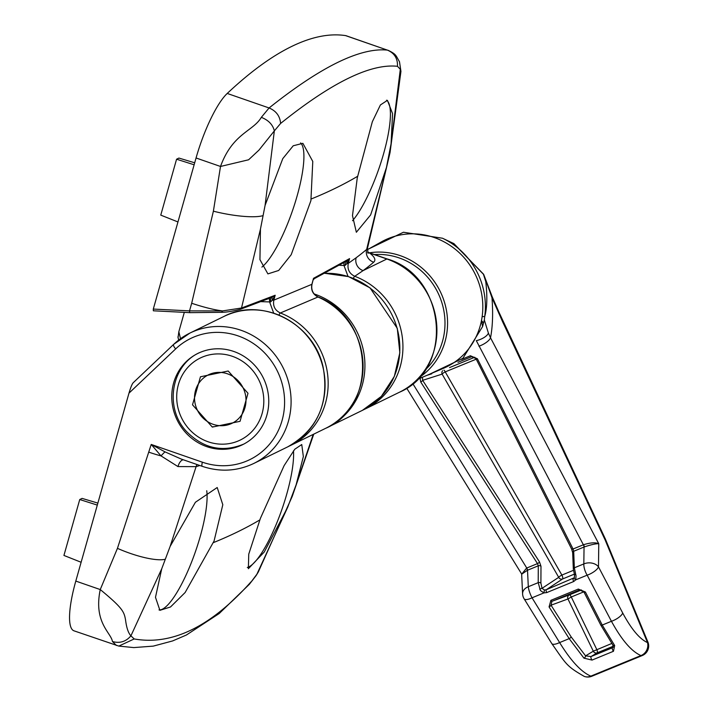 <?xml version="1.0" encoding="UTF-8"?>
<svg xmlns="http://www.w3.org/2000/svg" width="712" height="712" viewBox="0 0 712 712"><rect width="100%" height="100%" fill="white"/><g stroke="black" fill="none" stroke-linecap="round" stroke-linejoin="round"><path stroke-width="1.07" d="M206.783 446.647A50.81 47.935 63.9 0 1 171.984 401.684A50.81 47.935 63.9 0 1 197.936 353.401A50.81 47.935 63.9 0 1 233.723 351.443A50.81 47.935 63.9 0 1 268.531 396.415A50.81 47.935 63.9 0 1 242.578 444.697A50.81 47.935 63.9 0 1 206.783 446.647M293.486 450.829A67.409 16.207 -70.9 0 1 286.803 493.914A67.409 16.207 -70.9 0 1 247.304 567.464M256.169 575.519L249.28 584.41L256.89 574.237L287.71 507.202L296.13 484.774L313.218 434.4M287.71 507.202L264.303 551.951L248.372 568.719L248.746 554.159L260.414 518.327L284.097 465.657L294.741 449.263L301.755 444.537L303.348 456.579L296.13 484.774M206.738 490.737A67.409 16.207 -70.9 0 1 200.303 536.216A67.409 16.207 -70.9 0 1 158.999 609.908M199.858 465.514A2162.148 493.728 -164.2 0 1 196.103 466.636L170.141 546.38L195.408 502.263L217.205 487.515L222.811 504.728L214.072 540.986L185.147 592.5L170.506 606.98L159.897 610.326L155.483 597.315L161.722 568.799L130.928 635.825L134.203 638.949C172.099 645.668 211.046 626.622 251.06 581.811M170.141 546.38L161.722 568.799M134.203 638.949L118.815 646.087L73.941 630.805A62.22 14.961 -70.9 0 1 75.801 581.081L128.979 393.149C130.732 387.239 132.165 383.75 133.269 382.682L173.639 344.385A5.189 1.647 46.5 0 0 175.659 348.907L128.979 393.149M118.815 646.087L133.803 647.591L153.267 646.122L172.624 640.933L186.402 635.015L219.207 613.522L249.351 584.321M116.448 645.481L112.46 641.53C110.956 632.478 93.379 622.573 100.25 589.563L117.444 548.347L151.22 444.439L165.015 451.871L181.355 459.098L202.235 466.333A5.189 1.246 -70.9 0 1 202.386 462.195A67.409 63.591 -116.1 0 0 282.068 420.489A67.409 63.591 -116.1 0 0 238.128 335.904A67.409 63.591 -116.1 0 0 175.659 348.907M75.801 581.081L100.25 589.563C122.962 608.244 124.039 611.822 125.526 619.787C126.531 627.788 128.338 633.137 130.928 635.825C125.98 641.663 119.821 643.568 112.46 641.53M258.314 571.985L256.187 575.492L258.314 571.985L292.205 496.469L313.761 434.133M196.984 464.518A10.369 9.496 73.6 0 0 196.103 466.636L177.964 466.582L161.028 455.903L151.22 444.439L202.386 462.195M177.964 466.582A10.369 5.242 97.9 0 1 183.278 459.756M81.124 562.266L63.929 555.44L79.744 499.53L82.085 498.391L97.864 503.108M79.744 499.53L97.304 505.093M300.598 142.916A67.409 16.207 -70.9 0 1 297.135 195.898A67.409 16.207 -70.9 0 1 261.909 267.071M272.26 297.233L275.179 295.249L273.826 300.153A3.115 0.703 15.5 0 1 272.385 300.17A5.189 1.442 63.4 0 1 272.26 297.233L240.353 309.293C232.815 311.242 226.63 312.248 221.788 312.319L190.14 312.63A2.074 0.614 -87.1 0 1 190.042 312.648A2.074 0.614 -87.1 0 1 189.525 310.877L222.562 310.922C214.33 309.898 204.032 307.353 191.679 303.267L213.386 211.179L220.506 166.466C232.602 133.233 253.107 131.391 261.331 117.346L269.083 107.966C276.149 110.921 279.985 116.074 280.608 123.443L274.351 130.866L265.087 205.376L260.45 229.113L241.502 308.011L275.179 295.249L272.385 300.17L270.569 301.95L261.055 301.648M265.087 205.376L282.771 158.643L293.228 145.773L302.876 143.326L312.782 161.446L310.904 200.668L291.19 254.727L278.677 270.471L267.899 273.889L259.942 259.64L260.45 229.113M386.554 100.187A67.409 16.207 -70.9 0 1 383.635 153.605A67.409 16.207 -70.9 0 1 352.538 220.711M314.134 278.686L313.52 278.321L311.874 284.319C310.797 290.033 312.826 294.261 317.944 297.011A3.115 0.694 -66.6 0 1 318.148 296.984C373.337 317.516 378.49 405.982 325.669 428.312A72.588 68.486 -116.1 0 0 362.951 362.016A72.588 68.486 -116.1 0 0 317.944 297.011L280.359 312.986C274.939 310.343 272.758 306.062 273.826 300.153L311.874 284.319A3.115 0.703 15.5 0 0 312.016 284.177L313.52 278.321L349.574 258.616L348.266 263.378L356.151 257.762A2162.148 493.728 15.8 0 0 366.662 249.405L386.447 167.516L370.632 214.908L356.356 232.272L352.485 215.656L357.246 178.018L372.349 121.707L380.413 104.949L387.417 100.347L392.561 113.617L391.075 143.78L400.313 69.278L397.465 66.305C370.596 63.404 331.65 82.45 280.608 123.443M386.447 167.516L391.075 143.78M227.226 93.45L269.083 107.966C294.964 87.345 317.774 72.197 337.506 62.514C357.317 52.848 373.951 48.719 387.408 50.116L346.201 35.76A62.22 14.961 -70.9 0 0 345.551 35.6A1037.01 249.378 109.1 0 0 291.475 46.547A1037.01 249.378 109.1 0 0 227.226 93.45A62.22 14.961 109.1 0 0 196.058 157.984L153.303 309.07L189.525 310.877L191.679 303.267M178.125 337.052L178.845 331.676L184.31 312.363M189.944 312.621L153.347 310.797L190.042 312.648L221.788 312.319M153.347 310.797L153.303 309.07M369.635 253.018C374.752 256.97 376.105 260.031 373.702 262.203A2172.526 496.095 -164.2 0 1 363.129 270.596L354.745 276.283A72.588 68.486 63.9 0 1 402.689 340.852A72.588 68.486 63.9 0 1 365.523 408.822L399.503 392.205A72.588 68.486 -116.1 0 0 436.581 323.23A72.588 68.486 -116.1 0 0 386.865 258.99L369.635 253.018A10.369 8.731 127.3 0 1 367.623 252.448M397.465 66.305C397.777 58.491 394.421 53.088 387.408 50.116L345.551 35.6M373.702 262.203A10.369 9.977 -130.4 0 1 366.662 249.405L367.517 248.141L390.025 152.671L400.936 71.431L399.477 61.713C395.667 55.438 396.718 54.432 387.995 50.249M261.331 117.346C268.469 120.159 272.812 124.662 274.351 130.866L258.954 150.116L248.604 159.782L220.506 166.466L196.058 157.984M221.619 312.301L222.562 310.922L241.502 308.011A2.074 1.887 -109.6 0 1 240.353 309.293M345.462 261.767A5.189 0.525 -90.8 0 0 345.249 265.327L346.993 263.476A5.189 1.878 61.5 0 1 347.26 260.654L349.574 258.616L346.993 263.476A3.115 0.703 15.5 0 0 348.266 263.378C347.189 269.332 349.343 273.63 354.745 276.283A3.115 0.73 -69.3 0 0 353.375 278.365M348.061 276.452L343.976 265.496L339.535 265.273M273.693 313.138L269.661 302.075A5.189 1.522 -87.1 0 0 269.154 298.488M347.296 260.637L314.241 278.712L313.173 279.967M345.249 265.327L343.976 265.496A5.189 1.522 -87.1 0 0 343.727 262.808M278.979 315.069A3.115 0.721 -68.9 0 1 280.359 312.986A72.588 68.486 63.9 0 1 327.938 377.618A72.588 68.486 63.9 0 1 290.763 445.374L325.669 428.312M194.136 164.784L176.576 159.212L160.761 215.122L177.956 221.948M176.576 159.212L178.917 158.073L194.696 162.79M270.533 297.936L270.569 301.95M642.322 655.521A10.369 3.987 -112.3 0 1 642.242 655.556A10.369 3.987 -112.3 0 1 640.951 655.565C631.562 651.489 621.727 640.061 611.439 621.291L587.16 575.171A10.369 4.121 -112.2 0 1 585.558 572.012A10.369 4.121 -112.2 0 1 583.831 563.931L584.045 547.03A462.302 9.407 -22.7 0 0 573.694 551.266L574.326 567.811L576.053 575.901L575.732 579.844L573.712 581.517L546.772 592.58L543.915 592.909L540.417 590.533L538.201 582.647L538.281 565.809A462.302 9.407 -22.7 0 0 527.512 570.241L528.304 586.732A10.369 2.723 67.6 0 0 530.52 594.609A10.369 2.723 67.6 0 0 532.033 597.804L559.623 642.571C570.864 660.852 581.268 672.039 590.827 676.142A10.369 2.866 67.6 0 0 591.814 676.258A10.369 2.866 67.6 0 0 591.868 676.24M584.223 546.958A2.074 0.81 69 0 0 583.591 544.698C590.533 542.597 595.597 542.277 598.765 543.754C595.953 543.576 591.102 544.644 584.223 546.958L584.045 547.03A2.074 0.819 67.8 0 0 583.377 544.778L476.31 340.656M575.643 574.299L574.495 574.913L574.353 577.779A2.074 1.023 -147.9 0 0 575.732 579.844A440.425 8.962 -22.7 0 1 587.16 575.171A10.369 3.694 152.3 0 0 587.774 574.949A10.369 3.694 152.3 0 0 598.489 566.877L622.715 613.023C631.375 629.177 639.634 639.038 647.511 642.598L605.147 539.981L502.752 322.091L491.992 297.785C493.149 313.458 492.659 326.79 490.515 337.791L598.765 543.754L598.489 566.877A10.369 7.378 -179.3 0 0 583.831 563.931A443.629 9.034 157.3 0 0 574.326 567.811A2.074 1.504 177.8 0 0 573.32 569.164L574.593 574.949M485.762 281.605L483.421 274.2L453.9 243.611L442.481 238.226A72.41 68.316 63.9 0 1 479.488 277.244A72.41 68.316 63.9 0 1 484.712 316.555C487.124 308.118 487.471 296.468 485.762 281.605A51.851 15.263 166.1 0 0 486.777 282.958L483.688 274.529L453.66 243.495M498.747 313.227A10.369 1.736 -23.5 0 0 499.067 312.452L492.277 296.948A10.369 1.913 -23.8 0 1 491.992 297.785L486.777 282.958A10.369 2.465 -19.2 0 0 486.777 282.504L483.644 274.298L453.535 243.442M417.268 379.452L443.478 368.3A70.515 66.528 -116.1 0 0 481.73 319.216L482.149 316.582L484.712 316.555L484.329 320.008L488.387 333.065L490.515 337.791A10.369 3.711 -27.8 0 1 478.9 346.201M482.149 316.582A70.515 66.528 -116.1 0 0 477.058 278.303A70.515 66.528 -116.1 0 0 381.605 241.76L367.25 249.734M483.51 323.052L481.526 320.56L482.567 326.648L484.329 320.008M481.73 319.216L481.526 320.56M622.715 613.023A10.369 3.685 152.3 0 1 611.439 621.291A459.463 9.354 -22.7 0 0 602.236 625.056L614.67 645.544L613.468 651.275L592.046 660.077L583.956 658.164L569.173 638.637L549.068 606.909L550.883 600.332L578.313 589.064L585.389 592.001L602.236 625.056A2.074 0.748 153 0 1 600.768 625.029L583.92 591.966A2.074 0.748 153 0 0 585.389 592.001M578.313 589.064A2.074 0.756 67.6 0 0 579.461 590.026L551.907 601.337L551.043 605.2L571.166 636.92L585.584 655.868L591.013 656.562A2.074 0.641 67.6 0 0 591.022 658.075A2.074 0.641 67.6 0 0 592.046 660.077M648.071 642.447A10.369 10.369 0 0 1 642.242 655.556L591.814 676.258A10.369 10.369 0 0 1 584.267 676.4A10.369 9.292 -69.7 0 0 590.827 676.142A504.283 10.262 -22.7 0 1 640.951 655.565A10.369 9.372 112.4 0 0 647.511 642.598L648.071 642.447L605.333 538.931L499.067 312.452M422.43 377.253L422.652 380.333L539.482 561.893L540.986 566.325L540.906 583.173L542.037 588.326L544.404 590.017L543.915 592.909A440.425 8.962 -22.7 0 0 532.033 597.804A10.369 3.453 148.3 0 1 531.437 598.089A10.369 3.453 148.3 0 1 524.13 598.828L551.782 643.559A10.369 3.444 -31.7 0 0 559.623 642.571A459.463 9.354 -22.7 0 1 569.173 638.637A2.074 0.676 147.6 0 0 571.166 636.92M461.705 359.355L470.392 355.76L477.396 358.75L573.053 549.005A2.074 0.748 153.4 0 1 571.585 548.961L571.585 548.961A2.074 0.748 153.4 0 1 571.567 548.721M539.482 561.893A2.074 0.676 147.3 0 1 537.507 563.601L420.748 382.015L420.036 378.277M412.764 383.59L526.764 568.025A462.951 9.425 157.3 0 1 537.507 563.601L538.281 565.809A2.074 1.486 -179.7 0 1 540.986 566.325M475.91 358.332L471.584 356.703L457.976 362.319M471.86 356.605L471.584 356.703A2.074 0.828 -112.5 0 1 470.392 355.76M449.53 367.597L474.762 357.246M476.239 359.177L445.231 371.887A3.115 0.863 67.8 0 0 444.021 370.16M574.255 574.166L562.569 578.981A3.115 0.952 67.6 0 0 561.884 575.073A3.115 0.676 -29.8 0 0 558.706 577.334L442.134 374.112A3.115 0.676 -29.9 0 1 445.231 371.887L561.884 575.073L573.418 570.33M488.387 333.065A10.369 4.13 158.1 0 1 476.88 340.523M521.656 574.228L526.551 568.123A2.074 0.561 -113.6 0 1 527.334 570.321L521.656 574.228L522.59 593.87A10.369 10.369 0 0 0 524.13 598.828M526.764 568.025A2.074 0.552 -112.4 0 1 527.512 570.241L527.334 570.321M540.906 583.173A2.074 1.486 -179.7 0 0 538.201 582.647A443.629 9.034 157.3 0 0 528.304 586.732A10.369 7.547 177.3 0 0 522.59 593.87M583.92 591.966L579.675 589.945M550.883 600.332A2.074 0.614 67.7 0 0 551.907 601.337L569.413 594.885A3.115 0.943 -112.3 0 1 571.273 596.985L596.834 649.611A3.115 0.961 -112.4 0 1 597.181 652.833L591.013 656.562L612.498 647.742L612.97 645.241A2.074 1.38 -36.3 0 0 614.67 645.544M611.715 643.497L593.31 651.186L567.953 598.97A3.115 2.893 69.8 0 1 569.413 594.885L581.437 589.954M549.068 606.909A2.074 0.676 -32.4 0 0 551.043 605.2L567.953 598.97L571.273 596.985L583.849 591.823M613.433 646.158L597.181 652.833A3.115 2.893 58.8 0 1 593.31 651.186L585.584 655.868A2.074 1.317 136.8 0 1 583.956 658.164M613.228 647.27L612.498 647.742A2.074 0.739 67.8 0 0 612.427 649.291A2.074 0.739 67.8 0 0 613.468 651.275M544.404 590.017L546.193 589.776L574.415 577.69A2.074 1.023 -147.9 0 0 574.353 577.779L573.836 578.331M477.396 358.75A2.074 0.756 153.3 0 1 475.99 358.688L571.585 548.961L572.679 552.619L573.32 569.164M572.679 552.619A2.074 1.504 177.8 0 1 573.694 551.266L573.053 549.005A462.951 9.425 157.3 0 1 583.377 544.778M442.624 370.712A3.115 2.875 72.3 0 0 442.134 374.112L422.652 380.333A2.074 0.685 147.2 0 1 420.748 382.015M573.712 581.517A2.074 0.756 -112.2 0 1 573.249 578.66L574.273 577.895M546.772 592.58A2.074 0.623 -112.5 0 1 546.193 589.776L562.569 578.981A3.115 2.875 56.6 0 1 558.706 577.334L542.037 588.326L539.643 589.082M200.446 376.782L192.516 404.825L212.318 427.093L240.06 421.317L247.998 393.273L228.187 371.005L200.446 376.782M213.208 426.657L212.318 427.093M213.111 424.308A26.958 25.436 -116.1 0 0 244.981 407.62A26.958 25.436 -116.1 0 0 227.404 373.791A26.958 25.436 -116.1 0 0 195.533 390.47A26.958 25.436 -116.1 0 0 213.111 424.308M223.897 316.466L189.917 333.074L173.639 344.385A5.189 1.647 46.5 0 1 173.773 344.288A72.588 68.486 63.9 0 1 189.917 333.074A72.588 68.486 63.9 0 1 241.048 330.288A72.588 68.486 63.9 0 1 290.763 394.528A72.588 68.486 63.9 0 1 253.686 463.503L287.666 446.887A72.588 68.486 -116.1 0 0 324.743 377.912A72.588 68.486 -116.1 0 0 275.028 313.672A72.588 68.486 -116.1 0 0 223.897 316.466C261.651 296.254 314.277 323.364 323.186 367.481C329.398 403.197 317.561 429.665 287.666 446.887M314.143 293.931A72.588 68.486 63.9 0 1 314.882 294.19A72.588 68.486 63.9 0 1 364.597 358.43A72.588 68.486 63.9 0 1 327.52 427.405L362.435 410.334A72.588 68.486 -116.1 0 0 399.512 341.36A72.588 68.486 -116.1 0 0 349.788 277.119A72.588 68.486 -116.1 0 0 324.823 273.355M213.458 542.597A2157.707 492.713 15.8 0 0 259.818 519.929M117.444 548.347A41.483 10.271 20.6 0 0 164.962 559.321M291.617 497.394A41.483 10.271 20.6 0 0 292.205 496.469M149.022 452.218A41.483 9.47 15.8 0 0 161.028 455.903A10.369 1.522 130.1 0 1 165.015 451.871M357.584 176.309A2157.707 492.713 -164.2 0 1 311.224 198.977M367.517 252.128L387.186 258.945A5.189 1.246 -70.9 0 0 386.865 258.99L363.129 270.596A10.369 9.941 -126.6 0 1 356.151 257.762M390.025 152.671A41.483 8.606 -168.9 0 1 389.375 153.792M262.728 215.718A41.483 8.606 -168.9 0 1 213.386 211.179M178.845 331.676L180.51 338.707M318.148 296.984C312.995 294.198 310.948 289.926 312.016 284.177A3.115 0.703 15.5 0 0 311.972 283.981M369.501 252.813A68.566 64.685 63.9 0 1 441.974 295.32A68.566 64.685 63.9 0 1 418.994 377.645M424.886 370.249A66.492 62.727 -116.1 0 0 439.562 296.361A66.492 62.727 -116.1 0 0 374.521 254.558M605.147 539.981A10.369 2.554 -25.2 0 0 605.333 538.931M502.752 322.091A10.369 2.572 -25.2 0 0 502.939 321.032M426.826 375.384L431.73 373.818M472.118 356.552L471.584 356.703M188.858 428.811A45.63 43.049 -116.1 0 0 250.446 432.985A45.63 43.049 -116.1 0 0 251.656 369.288A45.63 43.049 -116.1 0 0 190.068 365.105A45.63 43.049 -116.1 0 0 188.858 428.811M202.235 466.333C219.999 472.234 237.149 471.291 253.686 463.503M324.886 273.319L348.515 276.603L370.035 287.87L397.287 328.339L399.841 352.823L394.323 376.417L381.347 396.362L362.435 410.334M326.594 427.85L327.52 427.405M387.186 258.945C445.917 275.802 454.683 368.95 399.503 392.205M367.517 248.141L368.042 253.303M400.945 71.431L399.494 61.757M363.966 409.56L365.523 408.822M178.667 340.078L177.911 336.892M289.205 446.113L290.763 445.374M368.478 249.058L403.446 232.245L442.481 238.226M492.277 296.948L486.777 282.504M584.267 676.4C566.316 666.121 566.36 664.358 551.782 643.559M429.647 374.183L462.871 358.332L482.585 326.585M521.504 573.747L406.668 388.129M612.97 645.241L600.768 625.029M471.842 356.614L475.99 358.688M244.118 443.941C222.749 452.805 203.552 448.658 186.526 431.499C164.116 408.038 171.022 365.238 199.485 352.645"/></g></svg>
